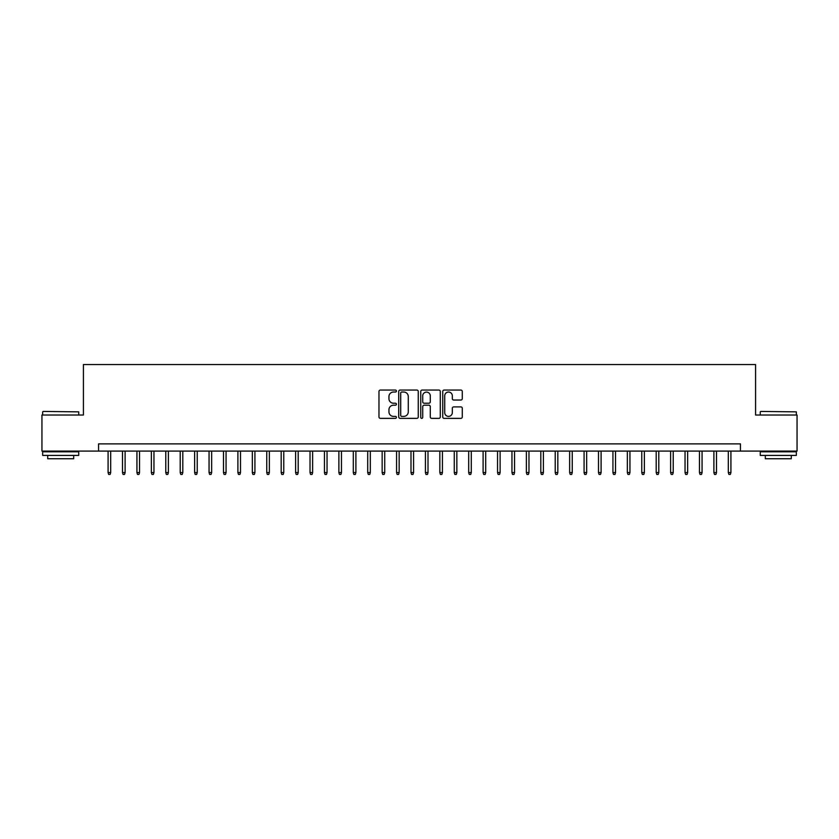 <?xml version="1.0" encoding="UTF-8"?>
<svg xmlns="http://www.w3.org/2000/svg" width="839" height="839" viewBox="0 0 839 839"><rect width="100%" height="100%" fill="white"/><g stroke="black" fill="none" stroke-linecap="round" stroke-linejoin="round"><path stroke-width="1.26" d="M396.417 391.047A0.996 0.996 0 0 0 395.431 390.051L380.392 390.051A1.416 1.416 0 0 0 378.976 391.467L378.976 416.952A1.416 1.416 0 0 0 380.392 418.367L395.431 418.367A0.996 0.996 0 0 0 396.417 417.382A0.996 0.996 0 0 0 395.431 416.385L393.481 416.385A4.531 4.531 0 0 1 388.95 411.855L388.95 409.736A4.531 4.531 0 0 1 393.481 405.206L395.431 405.206A0.996 0.996 0 0 0 396.417 404.209A0.996 0.996 0 0 0 395.431 403.223L393.481 403.223A4.531 4.531 0 0 1 388.95 398.693L388.95 396.564A4.531 4.531 0 0 1 393.481 392.033L395.431 392.033A0.996 0.996 0 0 0 396.417 391.047M460.873 400.035A1.416 1.416 0 0 0 462.289 398.619L462.289 391.467A1.416 1.416 0 0 0 460.873 390.051L444.167 390.051A1.416 1.416 0 0 0 442.751 391.467L442.751 416.952A1.416 1.416 0 0 0 444.167 418.367L460.873 418.367A1.416 1.416 0 0 0 462.289 416.952L462.289 408.32A1.416 1.416 0 0 0 460.873 406.905L453.731 406.905A1.416 1.416 0 0 0 452.315 408.32L452.315 412.599A3.786 3.786 0 0 1 448.529 416.385A3.786 3.786 0 0 1 444.733 412.599L444.733 395.819A3.786 3.786 0 0 1 448.529 392.033A3.786 3.786 0 0 1 452.315 395.819L452.315 398.619A1.416 1.416 0 0 0 453.731 400.035L460.873 400.035M98.562 451.088L41.95 451.088L41.95 415.032L83.418 415.032L83.418 364.546L755.582 364.546L755.582 415.032L797.05 415.032L797.05 451.088L740.438 451.088L740.438 443.873L98.562 443.873L98.562 451.088L740.438 451.088M418.262 391.467A1.416 1.416 0 0 0 416.847 390.051L400.14 390.051A1.416 1.416 0 0 0 398.724 391.467L398.724 416.952A1.416 1.416 0 0 0 400.14 418.367L416.847 418.367A1.416 1.416 0 0 0 418.262 416.952L418.262 391.467M422.153 390.051L438.86 390.051A1.416 1.416 0 0 1 440.276 391.467L440.276 416.952A1.416 1.416 0 0 1 438.86 418.367L431.707 418.367A1.416 1.416 0 0 1 430.292 416.952L430.292 406.621A1.416 1.416 0 0 0 428.876 405.206L424.135 405.206A1.416 1.416 0 0 0 422.72 406.621L422.72 417.382A0.996 0.996 0 0 1 421.734 418.367A0.996 0.996 0 0 1 420.738 417.382L420.738 391.467A1.416 1.416 0 0 1 422.153 390.051M401.692 392.033A0.996 0.996 0 0 0 400.706 393.03L400.706 415.399A0.996 0.996 0 0 0 401.692 416.385L403.748 416.385A4.531 4.531 0 0 0 408.278 411.855L408.278 396.564A4.531 4.531 0 0 0 403.748 392.033L401.692 392.033M430.292 395.893A3.786 3.786 0 0 0 426.506 392.107A3.786 3.786 0 0 0 422.72 395.893L422.72 401.808A1.416 1.416 0 0 0 424.135 403.223L428.876 403.223A1.416 1.416 0 0 0 430.292 401.808L430.292 395.893M110.685 472.577L110.108 474.454L108.661 474.454L108.084 472.577L110.685 472.577L110.685 451.088M108.084 472.577L108.084 451.088M43.104 411.425L78.73 411.855L43.104 411.425M60.702 455.42L42.674 455.42L42.674 451.812L78.73 451.812L78.73 455.42L60.702 455.42M73.685 455.42L73.685 458.734L47.718 458.734L47.718 455.42M760.7 411.425L796.326 411.855L760.7 411.425M778.298 455.42L760.27 455.42L760.27 451.812L796.326 451.812L796.326 455.42L778.298 455.42M791.282 455.42L791.282 458.734L765.315 458.734L765.315 455.42M125.105 472.577L124.529 474.454L123.081 474.454L122.504 472.577L125.105 472.577L125.105 451.088M122.504 472.577L122.504 451.088M139.526 472.577L138.949 474.454L137.512 474.454L136.935 472.577L139.526 472.577L139.526 451.088M136.935 472.577L136.935 451.088M153.957 472.577L153.38 474.454L151.932 474.454L151.356 472.577L153.957 472.577L153.957 451.088M151.356 472.577L151.356 451.088M168.377 472.577L167.8 474.454L166.353 474.454L165.776 472.577L168.377 472.577L168.377 451.088M165.776 472.577L165.776 451.088M182.797 472.577L182.22 474.454L180.784 474.454L180.207 472.577L182.797 472.577L182.797 451.088M180.207 472.577L180.207 451.088M197.228 472.577L196.651 474.454L195.204 474.454L194.627 472.577L197.228 472.577L197.228 451.088M194.627 472.577L194.627 451.088M211.648 472.577L211.071 474.454L209.635 474.454L209.058 472.577L211.648 472.577L211.648 451.088M209.058 472.577L209.058 451.088M226.069 472.577L225.492 474.454L224.055 474.454L223.478 472.577L226.069 472.577L226.069 451.088M223.478 472.577L223.478 451.088M240.499 472.577L239.923 474.454L238.475 474.454L237.898 472.577L240.499 472.577L240.499 451.088M237.898 472.577L237.898 451.088M254.92 472.577L254.343 474.454L252.906 474.454L252.329 472.577L254.92 472.577L254.92 451.088M252.329 472.577L252.329 451.088M269.35 472.577L268.774 474.454L267.326 474.454L266.75 472.577L269.35 472.577L269.35 451.088M266.75 472.577L266.75 451.088M283.771 472.577L283.194 474.454L281.747 474.454L281.17 472.577L283.771 472.577L283.771 451.088M281.17 472.577L281.17 451.088M298.191 472.577L297.614 474.454L296.177 474.454L295.601 472.577L298.191 472.577L298.191 451.088M295.601 472.577L295.601 451.088M312.622 472.577L312.045 474.454L310.598 474.454L310.021 472.577L312.622 472.577L312.622 451.088M310.021 472.577L310.021 451.088M327.042 472.577L326.465 474.454L325.018 474.454L324.441 472.577L327.042 472.577L327.042 451.088M324.441 472.577L324.441 451.088M341.463 472.577L340.886 474.454L339.449 474.454L338.872 472.577L341.463 472.577L341.463 451.088M338.872 472.577L338.872 451.088M355.893 472.577L355.317 474.454L353.869 474.454L353.292 472.577L355.893 472.577L355.893 451.088M353.292 472.577L353.292 451.088M370.314 472.577L369.737 474.454L368.29 474.454L367.713 472.577L370.314 472.577L370.314 451.088M367.713 472.577L367.713 451.088M384.734 472.577L384.157 474.454L382.72 474.454L382.144 472.577L384.734 472.577L384.734 451.088M382.144 472.577L382.144 451.088M399.165 472.577L398.588 474.454L397.141 474.454L396.564 472.577L399.165 472.577L399.165 451.088M396.564 472.577L396.564 451.088M413.585 472.577L413.008 474.454L411.571 474.454L410.995 472.577L413.585 472.577L413.585 451.088M410.995 472.577L410.995 451.088M428.005 472.577L427.429 474.454L425.992 474.454L425.415 472.577L428.005 472.577L428.005 451.088M425.415 472.577L425.415 451.088M442.436 472.577L441.859 474.454L440.412 474.454L439.835 472.577L442.436 472.577L442.436 451.088M439.835 472.577L439.835 451.088M456.856 472.577L456.28 474.454L454.843 474.454L454.266 472.577L456.856 472.577L456.856 451.088M454.266 472.577L454.266 451.088M471.287 472.577L470.71 474.454L469.263 474.454L468.686 472.577L471.287 472.577L471.287 451.088M468.686 472.577L468.686 451.088M485.708 472.577L485.131 474.454L483.684 474.454L483.107 472.577L485.708 472.577L485.708 451.088M483.107 472.577L483.107 451.088M500.128 472.577L499.551 474.454L498.114 474.454L497.537 472.577L500.128 472.577L500.128 451.088M497.537 472.577L497.537 451.088M514.559 472.577L513.982 474.454L512.535 474.454L511.958 472.577L514.559 472.577L514.559 451.088M511.958 472.577L511.958 451.088M528.979 472.577L528.402 474.454L526.955 474.454L526.378 472.577L528.979 472.577L528.979 451.088M526.378 472.577L526.378 451.088M543.399 472.577L542.823 474.454L541.386 474.454L540.809 472.577L543.399 472.577L543.399 451.088M540.809 472.577L540.809 451.088M557.83 472.577L557.253 474.454L555.806 474.454L555.229 472.577L557.83 472.577L557.83 451.088M555.229 472.577L555.229 451.088M572.25 472.577L571.674 474.454L570.226 474.454L569.65 472.577L572.25 472.577L572.25 451.088M569.65 472.577L569.65 451.088M586.671 472.577L586.094 474.454L584.657 474.454L584.08 472.577L586.671 472.577L586.671 451.088M584.08 472.577L584.08 451.088M601.102 472.577L600.525 474.454L599.077 474.454L598.501 472.577L601.102 472.577L601.102 451.088M598.501 472.577L598.501 451.088M615.522 472.577L614.945 474.454L613.508 474.454L612.931 472.577L615.522 472.577L615.522 451.088M612.931 472.577L612.931 451.088M629.942 472.577L629.365 474.454L627.929 474.454L627.352 472.577L629.942 472.577L629.942 451.088M627.352 472.577L627.352 451.088M644.373 472.577L643.796 474.454L642.349 474.454L641.772 472.577L644.373 472.577L644.373 451.088M641.772 472.577L641.772 451.088M658.793 472.577L658.216 474.454L656.78 474.454L656.203 472.577L658.793 472.577L658.793 451.088M656.203 472.577L656.203 451.088M673.224 472.577L672.647 474.454L671.2 474.454L670.623 472.577L673.224 472.577L673.224 451.088M670.623 472.577L670.623 451.088M687.644 472.577L687.068 474.454L685.62 474.454L685.044 472.577L687.644 472.577L687.644 451.088M685.044 472.577L685.044 451.088M702.065 472.577L701.488 474.454L700.051 474.454L699.474 472.577L702.065 472.577L702.065 451.088M699.474 472.577L699.474 451.088M716.496 472.577L715.919 474.454L714.471 474.454L713.895 472.577L716.496 472.577L716.496 451.088M713.895 472.577L713.895 451.088M730.916 472.577L730.339 474.454L728.892 474.454L728.315 472.577L730.916 472.577L730.916 451.088M728.315 472.577L728.315 451.088M42.674 415.032L42.674 411.855M50.896 451.812L50.896 451.088M70.507 451.812L70.507 451.088M78.73 415.032L78.73 411.855M760.27 415.032L760.27 411.855M768.493 451.812L768.493 451.088M788.104 451.812L788.104 451.088M796.326 415.032L796.326 411.855"/></g></svg>
